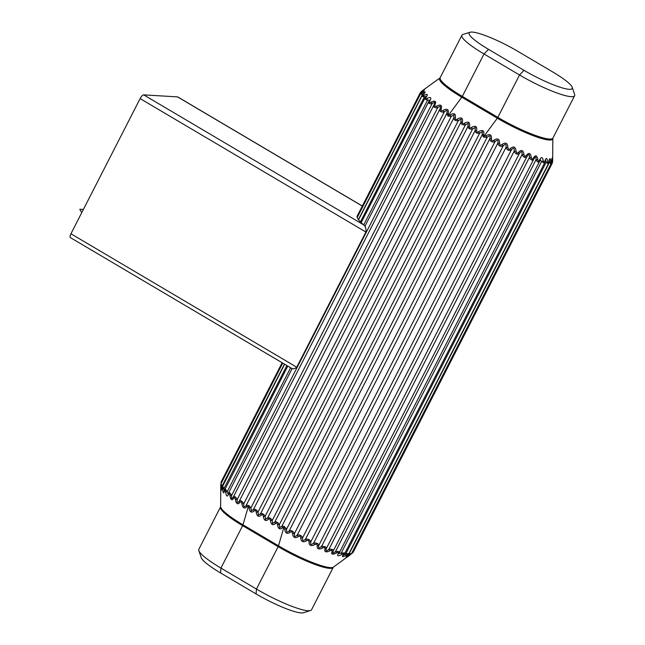 <?xml version="1.0" encoding="UTF-8"?>
<svg xmlns="http://www.w3.org/2000/svg" width="645" height="645" viewBox="0 0 645 645"><rect width="100%" height="100%" fill="white"/><g stroke="black" fill="none" stroke-linecap="round" stroke-linejoin="round"><path stroke-width="0.97" d="M221.308 483.137L221.114 481.976L282.131 362.74M421.709 92.606L420.387 92.558L422.265 90.816C420.814 91.921 420.742 92.05 422.048 91.195C425.24 89.115 425.232 89.518 422.024 92.396C420.709 93.598 420.782 93.799 422.225 92.985C425.74 91.001 426.079 91.566 423.233 94.678C422.08 95.976 422.281 96.234 423.846 95.452C427.627 93.533 428.296 94.243 425.853 97.589C424.87 98.983 425.2 99.298 426.853 98.532C430.836 96.629 431.811 97.46 429.796 101.039C428.99 102.531 429.449 102.894 431.158 102.112C435.27 100.193 436.536 101.128 434.948 104.925C434.335 106.506 434.891 106.901 436.633 106.102C440.801 104.119 442.309 105.127 441.164 109.126C440.728 110.795 441.374 111.214 443.115 110.376C447.259 108.287 448.968 109.336 448.235 113.512L448.517 115.229L461.796 97.226A43.586 7.127 -152.9 0 1 439.979 77.9L422.249 90.824M572.228 87.325L574.614 94.388A43.36 7.087 -152.9 0 1 574.614 95.71A43.36 7.087 -152.9 0 1 519.523 74.973L484.016 53.986A43.36 7.087 -152.9 0 1 461.909 35.217A43.36 7.087 -152.9 0 1 462.973 34.443L470.1 32.25A37.942 6.2 27.1 0 0 488.507 49.351L524.022 70.337A37.942 6.2 27.1 0 0 572.228 87.325A37.942 6.2 27.1 0 0 552.886 72.055L517.371 51.068A37.942 6.2 27.1 0 0 470.1 32.25M439.979 77.9L440.213 77.61A43.36 7.087 27.1 0 0 462.32 96.379L497.827 117.366A43.36 7.087 27.1 0 0 552.918 138.095L552.821 138.457A43.586 7.127 -152.9 0 1 497.303 118.212L484.024 136.216L485.903 135.781C489.958 133.563 491.812 134.62 491.466 138.949C491.369 140.755 492.135 141.174 493.772 140.215C497.658 137.837 499.601 138.869 499.601 143.311C499.649 145.173 500.439 145.577 501.979 144.536C505.632 141.965 507.607 142.94 507.905 147.471C508.075 149.358 508.865 149.737 510.284 148.608C513.638 145.818 515.589 146.713 516.121 151.285C516.387 153.196 517.161 153.534 518.435 152.309C521.442 149.293 523.297 150.075 524.006 154.655C524.337 156.55 525.062 156.84 526.175 155.518C528.795 152.276 530.513 152.921 531.319 157.461C531.69 159.339 532.343 159.573 533.286 158.154C535.479 154.671 536.995 155.163 537.833 159.629C538.204 161.476 538.769 161.637 539.526 160.121C541.292 156.412 542.566 156.735 543.356 161.081C543.695 162.879 544.154 162.975 544.735 161.363C546.057 157.445 547.049 157.59 547.71 161.79C548 163.524 548.339 163.54 548.726 161.855C549.629 157.743 550.314 157.702 550.774 161.726C550.975 163.379 551.185 163.322 551.402 161.564C551.894 157.283 552.249 157.058 552.451 160.887C552.531 162.451 552.604 162.33 552.668 160.508L552.692 159.307M423.313 90.139L422.265 90.816M447.993 116.076A2.169 0.75 120.6 0 1 448.517 115.229L450.162 114.883C454.265 112.673 455.983 113.689 455.322 117.938C455.08 119.527 455.725 119.906 457.257 119.083C461.369 116.874 463.086 117.89 462.425 122.139C462.183 123.727 462.828 124.106 464.36 123.284C468.464 121.067 470.189 122.082 469.528 126.331C469.286 127.92 469.931 128.299 471.463 127.476C475.567 125.267 477.292 126.283 476.631 130.532C476.381 132.12 477.026 132.499 478.566 131.677C482.67 129.46 484.395 130.475 483.734 134.724A2.169 0.822 -166.1 0 0 482.186 134.829L482.42 131.612L479.598 133.297C476.849 133.596 475.349 132.701 475.083 130.629L475.317 127.412L472.503 129.105C469.753 129.395 468.246 128.508 467.98 126.428L468.222 123.219L465.4 124.904C462.65 125.203 461.143 124.308 460.877 122.236L461.119 119.019L458.297 120.712C455.547 121.002 454.04 120.115 453.774 118.035L454.016 114.826L451.194 116.511L447.993 116.076L446.679 113.585C447.767 110.118 446.945 109.61 444.212 112.069C441.043 112.335 439.584 111.4 439.825 109.263C441.099 105.877 440.374 105.393 437.641 107.804C434.448 107.973 433.182 107.086 433.859 105.151C435.343 101.862 434.73 101.41 432.029 103.797C428.885 103.901 427.861 103.095 428.965 101.378M422.048 91.195A2.169 1.008 55.9 0 0 421.967 92.388M552.668 160.557A2.169 0.411 -178.7 0 0 552.668 160.532A2.169 0.411 -178.7 0 0 552.668 160.508L552.821 138.457M423.991 90.518L423.104 91.38M351.993 552.959L353.065 552.442L552.338 163.024L551.652 162.274M551.443 161.661A2.169 1 -2 0 0 552.451 160.887M422.225 92.985A2.169 0.839 58.3 0 0 422.467 94.468L420.387 94.114M551.54 160.686L551.838 158.944M423.233 94.678A2.169 0.677 -134.9 0 0 422.951 94.751L424.563 92.896L422.467 94.468L358.418 219.622M350.283 554.748A2.169 1.161 -127.5 0 1 350.219 554.805L351.646 553.386L550.975 163.878L549.419 162.387A2.169 0.822 -4.3 0 0 550.774 161.726M423.846 95.452A2.169 0.653 59.8 0 0 424.321 97.024L421.782 96.234L422.951 94.751M350.437 553.612L349.026 553.974L549.419 162.387L549.419 159.783L548.847 162.137A2.169 0.685 -170.5 0 0 548.726 161.855M425.853 97.589A2.169 0.766 -139.9 0 0 425.345 97.693L426.474 96.113L424.321 97.024L360.418 221.912M346.631 556.063L348.872 553.684L548.331 163.911L546.138 162.306A2.169 0.637 -5.6 0 0 547.71 161.79M426.853 98.532A2.169 0.46 60.3 0 0 427.546 100.168L424.539 98.862L425.345 97.693M349.517 555.023C351.082 553.999 351.291 553.95 350.138 554.861L333.473 567.1A43.586 7.127 -152.9 0 1 278.495 545.807L283.881 527.336L284.647 529.077C285.38 533.351 287.235 534.407 290.202 532.246C291.476 531.375 292.241 531.803 292.507 533.512C293.08 537.624 295.023 538.656 298.337 536.608C299.756 535.793 300.546 536.197 300.723 537.833C301.054 541.744 303.029 542.727 306.641 540.768C308.181 539.978 308.979 540.357 309.028 541.905C309.06 545.606 311.003 546.5 314.865 544.582C316.493 543.816 317.267 544.154 317.179 545.606C316.864 549.08 318.719 549.863 322.75 547.952C324.451 547.178 325.169 547.468 324.919 548.814C324.217 552.056 325.927 552.709 330.063 550.757C331.796 549.967 332.449 550.193 332.022 551.451C330.901 554.458 332.417 554.95 336.577 552.926C338.319 552.096 338.883 552.257 338.27 553.418C336.714 556.2 337.988 556.522 342.092 554.378C343.809 553.499 344.269 553.595 343.471 554.66C341.479 557.232 342.471 557.377 346.454 555.087C348.106 554.144 348.445 554.168 347.47 555.151C345.051 557.522 345.728 557.482 349.517 555.023L349.026 553.974C346.486 556.627 346.155 556.651 348.042 554.039C349.542 553.507 348.784 553.458 345.752 553.902L546.138 162.306L545.565 160.065L544.952 161.855A2.169 0.774 -165.5 0 0 544.735 161.363M429.796 101.039A2.169 0.83 -145.4 0 0 429.022 101.176L429.659 100.136L427.546 100.168L363.699 224.936M429.143 101.072L429.618 100.217M346.454 555.087L345.752 553.902L343.293 555.353L344.817 553.329L544.485 163.145L541.606 161.468A2.169 0.443 -6.1 0 0 543.356 161.081M431.158 102.112L432.029 103.797L231.644 495.392C229.934 492.683 228.911 491.877 228.572 492.974M428.578 101.91L429.022 101.176M344.317 553.7C345.397 552.975 344.365 552.765 341.221 553.063L541.606 161.468L540.333 159.799L539.994 160.492M539.76 161.008C538.978 162.887 537.704 162.516 535.947 159.895L335.561 551.491C338.754 551.298 340.028 551.668 339.375 552.604L539.76 161.008A2.169 0.83 -159.9 0 0 539.881 160.847A2.169 0.83 -159.9 0 0 539.526 160.121M434.948 104.925A2.169 0.855 -151.2 0 0 433.875 105.111A2.169 0.855 -151.2 0 0 433.859 105.151L433.988 104.893M533.85 159.001L533.77 159.154A2.169 0.855 -154.1 0 1 533.754 159.186C535.576 156.074 536.309 156.308 535.947 159.895L537.833 159.629M436.633 106.102L437.641 107.804L237.255 499.399C235.498 496.755 234.232 495.868 233.466 496.747C231.869 499.488 231.257 499.037 231.644 495.392L229.902 495.416C230.692 499.98 231.95 500.915 233.692 498.222C234.441 497.134 235.006 497.529 235.377 499.399C236.223 503.906 237.731 504.914 239.9 502.423C240.835 501.415 241.488 501.834 241.851 503.672C242.673 508.075 244.382 509.123 246.971 506.809L248.365 506.349L242.988 524.82A43.586 7.127 -152.9 0 1 220.63 506.543L220.767 485.693C220.824 484.226 220.888 484.419 220.961 486.282C221.162 490.789 221.493 491.353 221.977 487.975C222.186 486.604 222.388 486.862 222.581 488.749C223.041 493.32 223.71 494.03 224.589 490.885C224.976 489.611 225.307 489.926 225.589 491.829C226.25 496.416 227.233 497.255 228.54 494.336C229.104 493.159 229.556 493.514 229.902 495.416M531.319 157.461L529.343 157.63C531.069 160.323 532.544 160.847 533.754 159.186L533.77 159.154A2.169 0.855 -154.1 0 0 533.286 158.154M441.164 109.126A2.169 0.847 -157.1 0 0 439.825 109.263L239.432 500.859C237.626 503.503 236.9 503.019 237.255 499.399A2.169 0.54 -6 0 1 235.377 499.399M443.115 110.376L444.212 112.069L243.826 503.664C242.093 501.117 240.633 500.181 239.432 500.859A2.169 1.443 -147.7 0 0 239.9 502.423M336.577 552.926L335.561 551.491C332.836 553.926 332.102 553.692 333.368 550.782C333.594 549.629 332.119 549.105 328.958 549.226L529.343 157.63C529.706 154.002 528.884 153.695 526.868 156.695A2.169 0.847 -148.2 0 0 526.175 155.518M448.235 113.512A2.169 0.806 -162.8 0 0 446.679 113.585L246.293 505.18C244.286 507.736 243.463 507.236 243.826 503.664A2.169 0.734 -5.1 0 1 241.851 503.672M330.063 550.757A2.169 0.556 60.2 0 1 328.958 549.226C326.233 551.628 325.411 551.314 326.475 548.29L526.868 156.695C525.24 158.122 523.611 157.477 521.99 154.744L524.006 154.655M324.919 548.814A2.169 1.443 -158.7 0 0 326.475 548.29C326.289 546.904 324.661 546.259 321.597 546.339L521.99 154.744C522.394 151.099 521.499 150.72 519.298 153.615A2.169 0.806 -142.6 0 0 518.435 152.309M450.162 114.883L451.194 116.511L250.969 507.784L248.72 505.495L246.293 505.18A2.169 1.403 -140.8 0 0 246.971 506.809M322.75 547.952A2.169 0.75 59.2 0 1 321.597 546.339C318.92 548.718 318.025 548.339 318.912 545.21L519.298 153.615C517.29 154.808 515.557 154.05 514.105 151.325L516.121 151.285M455.322 117.938A2.169 0.822 -166.1 0 0 453.774 118.035L253.558 509.308L251.268 511.025L250.969 507.784A2.169 0.839 -5.7 0 1 249.067 507.857C249.817 512.194 251.542 513.21 254.227 510.913A2.169 1.403 -136.8 0 1 253.558 509.308C255.065 508.937 256.573 509.832 258.073 511.977L258.371 515.226L260.653 513.501C262.168 513.138 263.676 514.025 265.176 516.177L265.474 519.418L267.756 517.701C269.271 517.33 270.779 518.225 272.279 520.37L272.569 523.619L274.859 521.902C276.374 521.531 277.882 522.418 279.382 524.57L279.672 527.812L281.962 526.094L284.227 526.481A2.169 0.75 120.6 0 0 283.881 527.336L282.639 527.699A2.169 1.403 -136.8 0 1 281.962 526.094L482.186 134.829L483.5 137.062A2.169 0.75 -59.4 0 1 484.024 136.216L483.734 134.724M317.179 545.606A2.169 1.395 -165.5 0 0 318.912 545.21C318.34 543.598 316.606 542.832 313.712 542.921L514.105 151.325C514.597 147.681 513.654 147.245 511.291 150.035A2.169 0.726 -137.3 0 0 510.284 148.608M457.257 119.083L458.297 120.712L258.073 511.977A2.169 0.839 -5.7 0 1 256.17 512.057C256.92 516.387 258.645 517.403 261.33 515.105A2.169 1.403 -136.8 0 1 260.653 513.501L460.877 122.236A2.169 0.822 -166.1 0 1 462.425 122.139M314.865 544.582A2.169 0.927 57.3 0 1 313.712 542.921C311.124 545.299 310.181 544.872 310.906 541.631L511.291 150.035C508.929 151.011 507.147 150.156 505.938 147.479A2.169 0.492 3.1 0 1 507.905 147.471M309.028 541.905A2.169 1.322 -171.5 0 0 310.906 541.631C309.979 539.792 308.197 538.938 305.545 539.067L505.938 147.479C506.535 143.851 505.583 143.375 503.084 146.06A2.169 0.613 -132.6 0 0 501.979 144.536M464.36 123.284L465.4 124.904L265.176 516.177A2.169 0.839 -5.7 0 1 263.265 516.25C264.023 520.588 265.748 521.603 268.433 519.306A2.169 1.403 -136.8 0 1 267.756 517.701L467.98 126.428A2.169 0.822 -166.1 0 1 469.528 126.331M306.641 540.768A2.169 1.088 54.3 0 1 305.545 539.067C303.061 541.469 302.11 541.002 302.69 537.656L503.084 146.06C500.423 146.826 498.641 145.907 497.73 143.319A2.169 0.621 7.2 0 1 499.601 143.311M300.723 537.833A2.169 1.209 -176.5 0 0 302.69 537.656C301.473 535.608 299.691 534.689 297.337 534.907L497.73 143.319C498.464 139.723 497.529 139.231 494.917 141.819A2.169 0.476 -128.6 0 0 493.772 140.215M471.463 127.476L472.503 129.105L272.279 520.37A2.169 0.839 -5.7 0 1 270.368 520.451C271.126 524.78 272.843 525.796 275.536 523.506A2.169 1.403 -136.8 0 1 274.859 521.902L475.083 130.629A2.169 0.822 -166.1 0 1 476.631 130.532M298.337 536.608A2.169 1.217 50.4 0 1 297.337 534.907C294.999 537.35 294.056 536.85 294.531 533.415L494.917 141.819C492.022 142.392 490.297 141.44 489.732 138.965A2.169 0.734 11.9 0 1 491.466 138.949M292.507 533.512A2.169 1.072 179.6 0 0 294.531 533.415C293.072 531.174 291.346 530.222 289.347 530.561L489.732 138.965C490.635 135.434 489.74 134.926 487.056 137.441L485.903 135.781M478.566 131.677L479.598 133.297L279.382 524.57A2.169 0.839 -5.7 0 1 277.471 524.643C278.229 528.981 279.946 529.996 282.639 527.699M290.202 532.246A2.169 1.33 45.3 0 1 289.347 530.561C287.162 533.052 286.267 532.544 286.662 529.037L487.056 137.441L483.5 137.062M220.574 572.945L256.081 593.932A37.942 6.2 27.1 0 0 303.352 612.75L310.479 610.557A43.36 7.087 -152.9 0 1 256.452 589.054L220.945 568.068A43.36 7.087 -152.9 0 1 198.837 550.612A43.36 7.087 -152.9 0 1 198.837 549.29L220.534 506.906A43.36 7.087 27.1 0 0 242.641 525.675L220.945 568.068L220.574 572.945A37.942 6.2 27.1 0 1 201.232 557.675L198.837 550.612M256.081 593.932L256.452 589.054L278.148 546.662A43.36 7.087 27.1 0 0 333.239 567.39L311.543 609.783A43.36 7.087 -152.9 0 1 310.479 610.557M342.092 554.378L341.221 553.063L338.819 553.579M339.609 552.33L339.214 552.967A2.169 1.427 -144.3 0 1 338.27 553.418M332.022 551.451A2.169 1.451 -151.4 0 0 333.336 550.846L333.368 550.782A2.169 1.451 -151.4 0 1 333.336 550.846L333.28 550.951M284.647 529.077A2.169 0.911 176.7 0 0 286.662 529.037L284.227 526.481M233.692 498.222A2.169 1.451 -155 0 1 233.417 496.835L233.466 496.747A2.169 1.451 -155 0 0 233.417 496.835L233.345 496.989M228.54 494.336A2.169 1.427 -162.1 0 1 228.354 493.344L292.153 368.513M228.354 493.336L228.048 494.118L227.153 491.764C225.573 489.031 224.815 488.329 224.903 489.652M224.589 490.885A2.169 1.363 -168.6 0 1 224.492 490.248L224.146 491.498L223.936 488.62C222.541 485.903 222.082 485.322 222.557 486.878C221.566 489.942 221.404 489.676 222.073 486.064L221.622 484.742M348.711 555.756L350.219 554.813A2.169 1.161 -127.5 0 1 350.138 554.861L348.252 556.393M220.832 484.387A2.169 0.411 1.3 0 0 220.783 484.468A2.169 0.411 1.3 0 1 220.783 484.468L220.767 485.693A2.169 1.145 -178.6 0 1 220.759 485.621A2.169 1.145 -178.6 0 1 220.767 485.556M351.235 553.958L353.065 552.442M220.961 486.282L222.073 486.064L284.469 364.127M221.977 487.975A2.169 1.266 -174.1 0 1 221.936 487.652L221.743 489.241M222.581 488.749L223.936 488.62L286.904 365.562M225.589 491.829L227.153 491.764L290.613 367.755M344.067 554.361A2.169 1.371 -137.7 0 1 343.471 554.66M339.375 552.604A2.169 1.427 -144.3 0 1 339.214 552.975L338.794 553.636M291.097 368.037L70.386 237.602A4.338 1.492 -59.4 0 1 70.942 233.772L140.118 98.588A4.338 1.492 -59.4 0 1 143.714 94.88L177.528 96.887A4.338 1.492 -59.4 0 1 177.786 96.96L362.329 206.021M290.452 367.586C292.274 369.303 294.37 369.182 296.732 367.215L365.909 232.031C366.271 228.556 365.481 226.137 363.53 224.783A54.196 8.861 -152.9 0 1 357.257 215.914A54.196 8.861 -152.9 0 1 357.29 215.865M524.022 70.337L519.523 74.973L497.827 117.366A2.169 0.75 -59.4 0 1 497.303 118.212L461.796 97.226A2.169 0.75 120.6 0 0 462.32 96.379L484.016 53.986L488.507 49.351M242.641 525.675L278.148 546.662A2.169 0.75 120.6 0 0 278.495 545.807L242.988 524.82A2.169 0.75 -59.4 0 1 242.641 525.675M533.657 159.38L333.425 550.661M433.714 105.425L233.546 496.585M275.536 523.506C276.544 522.644 277.189 523.031 277.471 524.643M268.433 519.306C269.441 518.451 270.086 518.83 270.368 520.451M261.33 515.105C262.338 514.25 262.983 514.637 263.265 516.25M254.227 510.913C255.235 510.058 255.88 510.437 256.17 512.057M248.72 505.495A2.169 0.75 -59.4 0 0 248.365 506.349L249.067 507.857M362.297 206.078L177.528 96.887M363.53 224.783L143.714 94.88M365.909 232.031L140.118 98.588M70.942 233.772L296.732 367.215M357.233 215.978L420.387 92.558M440.213 77.61L461.909 35.217M552.918 138.095L574.614 95.71M357.241 217.502L420.387 94.106L423.983 90.582M552.338 163.024L552.668 160.532M551.773 158.944L550.975 163.87M548.331 163.911L548.847 162.137M544.485 163.145L544.952 161.855M540.325 159.799L539.567 161.581M333.409 550.709L533.697 159.299M233.514 496.65L433.771 105.304M364.885 226.387L428.586 101.91M224.492 490.256L287.791 366.086M361.184 222.67L424.539 98.862M221.936 487.652L284.639 364.223M358.547 219.8L421.782 96.234M220.687 488.176L221.066 483.605L282.736 363.095M220.679 488.378L221.114 481.976M83.407 209.423L79.77 209.286L81.77 212.616"/></g></svg>
